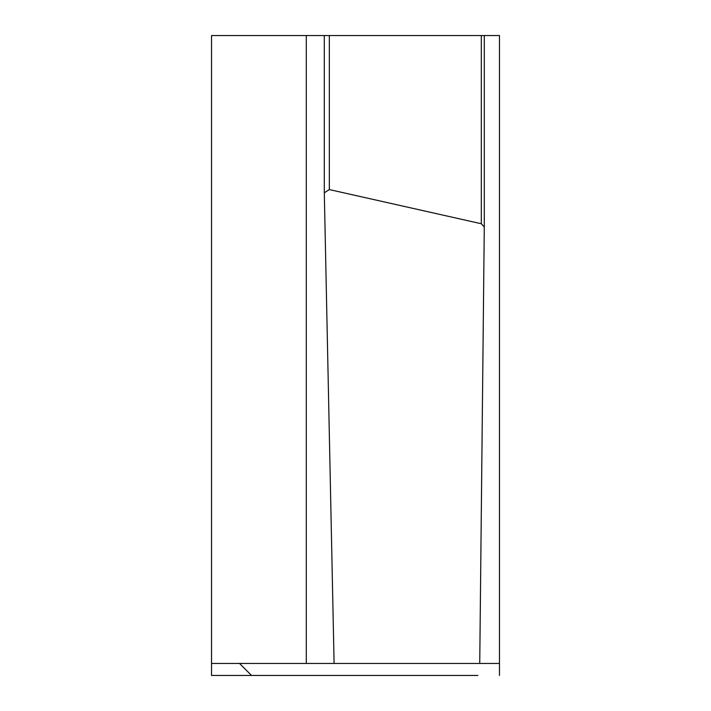 <?xml version="1.0" encoding="UTF-8"?>
<svg xmlns="http://www.w3.org/2000/svg" width="711" height="711" viewBox="0 0 711 711"><rect width="100%" height="100%" fill="white"/><g stroke="black" fill="none" stroke-linecap="round" stroke-linejoin="round"><path stroke-width="1.07" d="M324.305 192.761L324.305 35.55L484.28 35.55L484.28 227.013L479.738 663.452L499.478 663.452L211.523 663.452L211.523 675.45L477.863 675.45M211.523 663.452L211.523 35.55L329.335 35.55L306.299 35.55L306.299 663.452M306.299 675.45L337.734 675.45M251.516 675.45L239.518 663.452L251.516 675.45M484.28 226.96L484.28 35.55L499.478 35.55L499.478 675.45M484.28 227.013L481.311 223.743L329.335 189.579L324.305 192.814L334.099 663.452M481.311 35.55L481.311 223.743M329.335 35.55L329.335 189.579M324.305 35.55L324.305 192.814"/></g></svg>
